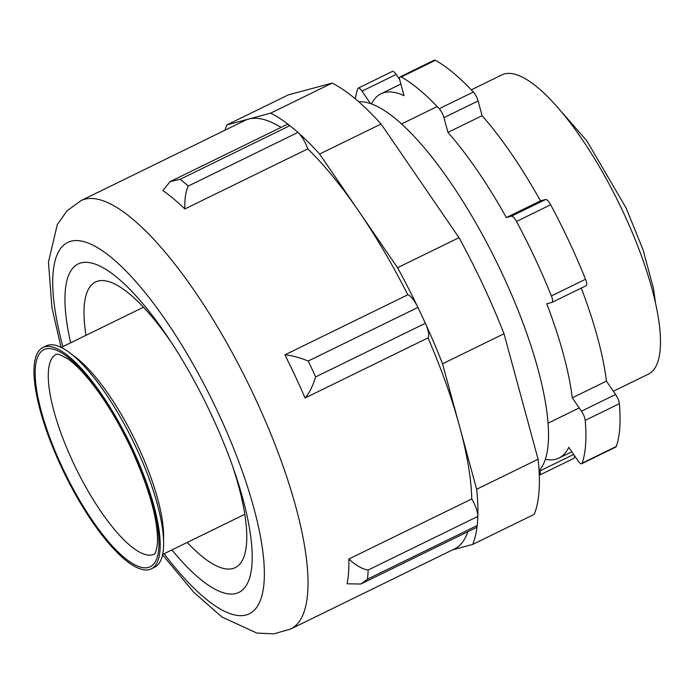 <?xml version="1.0" encoding="UTF-8"?>
<svg xmlns="http://www.w3.org/2000/svg" width="694" height="694" viewBox="0 0 694 694"><rect width="100%" height="100%" fill="white"/><g stroke="black" fill="none" stroke-linecap="round" stroke-linejoin="round"><path stroke-width="1.04" d="M472.709 544.417A250.404 73.217 63.9 0 0 476.631 489.279L442.546 363.795A250.404 73.217 63.9 0 0 397.541 267.728L319.604 154.051L381.067 124.009L459.012 237.686A250.404 73.217 63.9 0 1 504.009 333.745L538.102 459.228A250.404 73.217 63.9 0 1 534.18 514.367L472.709 544.417L452.731 549.795M224.986 130.229A250.404 73.217 63.9 0 1 226.834 124.937L270.686 113.131A250.404 73.217 63.9 0 1 319.604 154.051M270.686 113.131L332.148 83.089A250.404 73.217 63.9 0 1 381.067 124.009M397.541 267.728L459.012 237.686M442.546 363.795L504.009 333.745M226.834 124.937L288.305 94.887L332.148 83.089M476.631 489.279L538.102 459.228M471.304 89.856L501.996 74.848A166.577 48.71 63.9 0 1 622.986 211.627A166.577 48.71 63.9 0 1 648.309 374.161L613.366 391.243M307.78 148.88L184.847 208.972A238.476 69.73 63.9 0 0 162.89 190.598L170.091 181.637L286.683 124.642A15.901 4.65 63.9 0 1 289.866 125.657A250.404 73.217 63.9 0 1 297.952 132.415A15.901 4.65 63.9 0 1 307.78 148.88A238.476 69.73 -116.1 0 1 407.812 294.768A15.901 4.65 63.9 0 1 417.918 307.399A250.404 73.217 63.9 0 1 425.353 323.274A15.901 4.65 63.9 0 1 428.016 337.9A238.476 69.73 -116.1 0 1 471.764 498.943A15.901 4.65 63.9 0 1 477.828 516.414A250.404 73.217 63.9 0 1 477.177 525.531A15.901 4.65 63.9 0 1 476.075 527.7L360.819 584.036L367.473 579.16L477.177 525.531M281.061 127.392A238.476 69.73 -116.1 0 0 245.043 120.426L81.129 200.549A238.476 69.73 -116.1 0 1 254.342 396.369A238.476 69.73 -116.1 0 1 290.595 629.05L454.509 548.928A238.476 69.73 -116.1 0 0 467.886 531.699M471.764 498.943L348.83 559.034A238.476 69.73 63.9 0 1 347.069 583.793L360.819 584.036M407.812 294.768L284.878 354.868A238.476 69.73 63.9 0 1 295.323 376.339A238.476 69.73 63.9 0 1 305.082 397.992L428.016 337.9M305.082 397.992C309.22 393.342 312.742 386.306 315.649 376.903L425.353 323.274M284.878 354.868C291.437 355.371 299.209 357.427 308.205 361.027L417.918 307.399M171.886 549.934A182.834 53.464 -116.1 0 0 238.84 592.416A182.834 53.464 -116.1 0 0 211.045 414.023A182.834 53.464 -116.1 0 0 78.249 263.894A182.834 53.464 -116.1 0 0 70.641 342.827M348.83 559.034C355.987 565.489 362.415 569.158 368.124 570.043A250.404 73.217 63.9 0 1 367.473 579.16M170.091 181.637L180.154 179.286A250.404 73.217 63.9 0 1 188.239 186.044L297.952 132.415M184.847 208.972C184.509 199.412 185.636 191.77 188.239 186.044M581.268 288.088A202.709 59.268 -116.1 0 1 606.443 381.136L615.604 394.496A7.946 2.325 63.9 0 1 619.352 403.691L585.207 420.382A7.946 2.325 -116.1 0 0 581.451 411.186L572.29 397.827A202.709 59.268 -116.1 0 0 546.751 303.816L551.904 302.428A7.946 2.325 -116.1 0 0 552.034 302.384A7.946 2.325 -116.1 0 0 551.4 295.948A226.556 66.242 -116.1 0 0 516.501 221.455A7.946 2.325 -116.1 0 0 511.504 216.172L506.351 217.56A202.709 59.268 -116.1 0 0 447.951 132.389L443.952 117.65A7.946 2.325 -116.1 0 0 439.207 108.715A226.556 66.242 -116.1 0 0 401.271 76.982A7.946 2.325 -116.1 0 0 400.195 76.826A7.946 2.325 -116.1 0 0 400.022 80.903L404.029 95.651A202.709 59.268 -116.1 0 0 380.954 93.803A202.709 59.268 -116.1 0 0 371.49 103.857M545.258 459.324A202.709 59.268 -116.1 0 0 559 458.031A202.709 59.268 -116.1 0 0 568.776 447.344L577.937 460.703A7.946 2.325 -116.1 0 0 581.719 463.722L615.864 447.023A7.946 2.325 63.9 0 0 616.315 446.45A226.556 66.242 -116.1 0 0 619.352 403.691M574.354 455.49A7.946 2.325 63.9 0 1 573.912 458.318L539.759 475.017A7.946 2.325 -116.1 0 0 539.932 470.931L539.672 469.985M358.234 88.121L392.379 71.421A7.946 2.325 63.9 0 1 396.17 74.44L362.016 91.131A7.946 2.325 -116.1 0 0 358.234 88.121A7.946 2.325 -116.1 0 0 357.792 88.693A226.556 66.242 -116.1 0 0 355.302 98.834M399.744 79.654L396.17 74.44M400.195 76.826L434.34 60.135A7.946 2.325 63.9 0 1 435.424 60.291L401.271 76.982M552.034 302.384L586.178 285.694A7.946 2.325 63.9 0 0 585.545 279.257A226.556 66.242 -116.1 0 0 550.646 204.756A7.946 2.325 63.9 0 0 545.649 199.482L540.496 200.87A202.709 59.268 -116.1 0 0 482.104 115.698L478.097 100.951A7.946 2.325 63.9 0 0 473.36 92.024A226.556 66.242 -116.1 0 0 435.424 60.291M370.501 103.51L362.016 91.131M539.273 475.069A7.946 2.325 -116.1 0 0 539.759 475.017M581.719 463.722A7.946 2.325 -116.1 0 0 582.162 463.15A226.556 66.242 -116.1 0 0 585.207 420.382M482.104 115.698L447.951 132.389M540.496 200.87L506.351 217.56M606.443 381.136L572.29 397.827M539.065 470.679A206.682 60.43 -116.1 0 0 496.947 262.731A206.682 60.43 -116.1 0 0 358.729 101.766M187.233 542.43A158.987 46.489 -116.1 0 0 232.716 568.577A158.987 46.489 -116.1 0 0 235.197 567.649A158.987 46.489 -116.1 0 0 232.95 467.331M173.335 345.378A158.987 46.489 -116.1 0 0 95.555 281.981A158.987 46.489 -116.1 0 0 85.987 335.323M42.967 347.503L46.385 345.838A123.211 36.027 63.9 0 1 135.877 447.005A123.211 36.027 63.9 0 1 154.606 567.232L151.188 568.898A123.211 36.027 63.9 0 1 64.716 474.028A123.211 36.027 63.9 0 1 42.967 347.503A123.211 36.027 63.9 0 1 132.459 448.68A123.211 36.027 63.9 0 1 151.188 568.898M368.124 570.043L477.828 516.414M180.154 179.286L289.866 125.657M308.205 361.027A250.404 73.217 63.9 0 1 315.649 376.903M164.096 553.743A206.682 60.43 -116.1 0 0 260.432 600.223A206.682 60.43 -116.1 0 0 217.899 412.184A206.682 60.43 -116.1 0 0 89.795 243.689A206.682 60.43 -116.1 0 0 62.859 346.627M615.604 394.496L581.451 411.186M573.643 454.449L539.932 470.931M478.097 100.951L443.952 117.65M550.646 204.756L516.501 221.455M545.649 199.482L511.504 216.172M585.545 279.257L551.4 295.948M616.315 446.45L582.162 463.15M473.36 92.024L439.207 108.715M131.773 448.862A120.834 35.333 63.9 0 1 148.256 567.458A120.834 35.333 63.9 0 1 62.382 467.539A120.834 35.333 63.9 0 1 45.899 348.943A120.834 35.333 63.9 0 1 131.773 448.862M154.146 554.176A111.292 32.54 63.9 0 1 73.321 462.794A111.292 32.54 63.9 0 1 56.396 354.209L59.164 354.374L67.552 358.668C72.679 362.199 78.483 367.612 84.954 374.907C101.48 393.94 116.939 418.603 131.331 448.905C149.41 488.914 158.128 520.162 157.486 542.639C155.916 556.614 153.513 553.725 154.146 554.176M73.547 355.753A115.265 33.702 63.9 0 1 137.69 445.617A115.265 33.702 63.9 0 1 163.463 539.706M547.956 423.219L579.221 407.933M401.644 123.905L437.159 106.546M290.595 629.05L273.757 633.865L256.841 633.075L221.889 616.983L193.852 592.364L162.491 554.792M61.037 347.252L51.946 307.633L48.459 262.054L57.324 224.509L67.066 210.794L81.129 200.549M400.88 84.061L380.954 93.803M571.813 451.768L559 458.031M561.689 111.977L586.89 140.943L626.075 207.931L643.13 250.013L653.522 288.721L655.683 304.25M162.552 554.497L244.765 514.306M61.315 347.39L143.519 307.199"/></g></svg>
